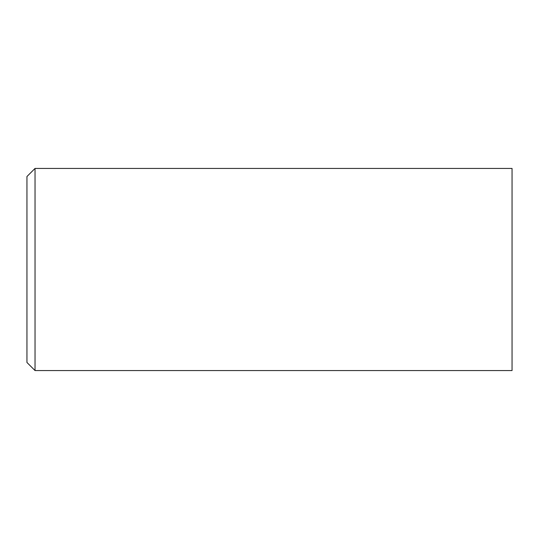 <?xml version="1.0" encoding="UTF-8"?>
<svg xmlns="http://www.w3.org/2000/svg" width="539" height="539" viewBox="0 0 539 539"><rect width="100%" height="100%" fill="white"/><g stroke="black" fill="none" stroke-linecap="round" stroke-linejoin="round"><path stroke-width="0.81" d="M35.035 168.438L26.95 176.522L26.95 362.477L35.035 370.562L512.05 370.562L512.05 168.438L35.035 168.438L35.035 370.562"/></g></svg>
